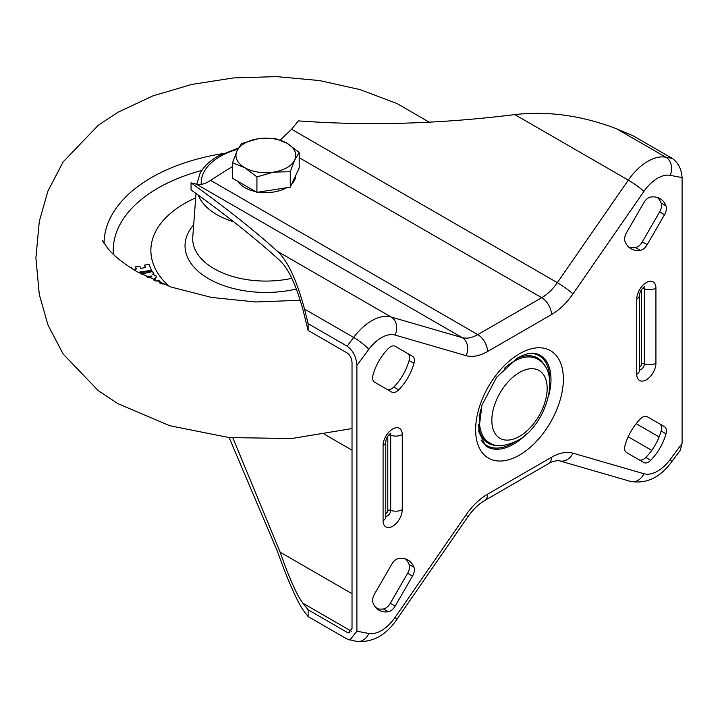 <?xml version="1.0" encoding="UTF-8"?>
<svg xmlns="http://www.w3.org/2000/svg" width="718" height="718" viewBox="0 0 718 718"><rect width="100%" height="100%" fill="white"/><g stroke="black" fill="none" stroke-linecap="round" stroke-linejoin="round"><path stroke-width="1.08" d="M391.786 564.16A9.199 5.313 -60 0 1 396.39 559.304A9.199 5.313 -60 0 1 398.687 558.469A37.103 21.423 -60 0 1 407.977 560.022A37.103 21.423 -60 0 1 413.972 567.292A9.199 5.313 -60 0 1 412.482 576.114L395.187 606.073A9.199 5.313 -60 0 1 388.294 611.763A37.103 21.423 -60 0 1 379.005 610.21A37.103 21.423 -60 0 1 373.01 602.94A9.199 5.313 -60 0 1 374.491 594.118L391.786 564.16M390.592 346.74A9.199 5.313 120 0 0 388.294 348.544A37.103 21.423 120 0 0 373.01 375.029A9.199 5.313 120 0 0 374.491 382.129L391.786 392.118A9.199 5.313 120 0 0 398.687 389.847A37.103 21.423 120 0 0 413.972 363.371A9.199 5.313 120 0 0 412.482 356.272L395.187 346.282A9.199 5.313 120 0 0 390.592 346.74M643.813 202.736A9.199 5.313 -60 0 1 648.417 197.881A9.199 5.313 -60 0 1 650.714 197.046A37.103 21.423 -60 0 1 660.004 198.599A37.103 21.423 -60 0 1 665.999 205.869A9.199 5.313 -60 0 1 664.509 214.691L647.214 244.65A9.199 5.313 -60 0 1 640.321 250.34A37.103 21.423 -60 0 1 631.032 248.787A37.103 21.423 -60 0 1 625.037 241.517A9.199 5.313 -60 0 1 626.518 232.695L643.813 202.736M642.619 417.149A9.199 5.313 120 0 0 640.321 418.962A37.103 21.423 120 0 0 625.037 445.438A9.199 5.313 120 0 0 626.518 452.537L643.813 462.527A9.199 5.313 120 0 0 650.714 460.265A37.103 21.423 120 0 0 665.999 433.78A9.199 5.313 120 0 0 664.509 426.68L647.214 416.691A9.199 5.313 120 0 0 642.619 417.149M232.865 437.935L280.173 552.205C284.606 565.093 288.896 576.096 293.043 585.197C296.615 593.256 299.918 599.27 302.951 603.246L308.121 609.806L308.121 616.565L304.522 611.969C301.048 607.311 297.225 600.266 293.043 590.833C288.133 580.045 283 567.058 277.642 551.864L229.132 437.558M356.9 365.354L356.9 631.203L368.81 633.464A32.193 18.587 120 0 0 395.079 617.417L466.054 514.887A50.592 29.205 -60 0 1 487.531 494.208L551.469 457.294A50.592 29.205 -60 0 1 572.955 453.166L643.929 473.745A32.193 18.587 120 0 0 670.199 459.457L682.1 443.455L682.1 177.606L670.199 175.345A32.193 18.587 120 0 0 657.598 178.226A32.193 18.587 120 0 0 643.929 191.392L572.955 293.922A50.592 29.205 -60 0 1 551.469 314.601L487.531 351.515A50.592 29.205 -60 0 1 466.054 355.643L395.079 335.064A32.193 18.587 120 0 0 381.402 337.684A32.193 18.587 120 0 0 368.81 349.352L356.9 365.354C356.281 356.846 353.032 350.456 347.144 346.202L308.121 323.665L304.522 309.09C296.794 280.325 287.837 261.119 277.642 251.488C254.881 230.9 226.017 208.023 191.051 182.839L196.427 184.203C200.546 185.19 205.285 183.916 210.643 180.389L477.775 334.615L541.713 297.701L299.191 157.682M628.753 247.1A37.103 21.423 120 0 0 635.439 247.53A9.199 5.313 120 0 0 642.341 241.831L659.636 211.873A9.199 5.313 120 0 0 661.116 203.05A37.103 21.423 120 0 0 657.401 197.468M659.636 423.862L664.509 426.68L659.636 423.862A9.199 5.313 -60 0 1 661.116 430.971A37.103 21.423 -60 0 1 645.832 457.447A9.199 5.313 -60 0 1 638.957 459.717M308.121 323.665L308.121 330.433L347.144 352.96C350.088 355.087 351.712 358.282 352.026 362.545L352.026 628.385L348.463 632.836L347.144 632.334L308.121 609.806M407.609 353.453L412.482 356.272L407.609 353.453A9.199 5.313 -60 0 1 409.089 360.553A37.103 21.423 -60 0 1 393.805 387.038A9.199 5.313 -60 0 1 386.93 389.309M376.726 608.523A37.103 21.423 120 0 0 383.412 608.954A9.199 5.313 120 0 0 390.314 603.255L407.609 573.296A9.199 5.313 120 0 0 409.089 564.474A37.103 21.423 120 0 0 405.374 558.891M659.115 436.939L636.148 423.683M643.929 191.392A13.795 1.589 34.7 0 0 628.313 180.128A45.988 26.548 -60 0 1 647.842 161.326A45.988 26.548 -60 0 1 665.837 157.215L672.344 158.454L633.321 135.917L616.717 128.854C582.163 115.571 548.184 110.814 514.779 114.584C440.197 123.909 368.065 126.009 298.365 120.884L291.607 129.249L557.339 282.668L628.313 180.128L514.779 114.584M672.344 158.454C678.232 162.708 681.481 169.089 682.1 177.606M682.1 443.455L680.26 450.303L671.51 462.06A13.795 2.226 -143.4 0 0 670.199 459.457M308.121 330.433L302.951 309.754C296.238 285.333 288.645 269.026 280.173 260.84C257.044 239.668 227.337 216.01 191.051 189.884L191.051 182.839M232.506 166.54A628.331 362.769 0 0 0 210.643 180.389M280.253 140.055L291.607 129.249M671.51 462.06C660.004 477.685 646.272 484.12 630.332 481.365L559.358 460.785C561 459.987 551.586 461.046 548.615 463.613L484.677 500.527C478.744 503.946 473.063 509.475 467.642 517.113L396.668 619.643C385.754 635.493 372.355 642.745 356.478 641.38L347.144 639.092L308.121 616.565M349.774 640.115L356.9 631.203M169.143 286.347A114.979 66.379 180 0 1 184.553 203.508A114.979 66.379 180 0 1 195.682 197.863M155.905 281.142L158.678 280.226L160.545 282.129L160.446 282.946M151.839 276.789L147.28 277.157M141.428 274.141L152.387 271.557L153.823 273.585L153.652 274.42M153.823 273.585L152.494 274.249L155.905 275.793L156.344 277.067L154.226 280.406M133.342 269.474L136.501 268.981L135.523 266.881L139.786 266.216L140.764 268.326L145.691 267.563L144.551 265.086L149.039 264.395L151.749 270.982L139.211 272.921M136.178 269.035L135.523 266.881M145.368 267.617L144.551 265.086M159.378 282.874L163.085 284.149M160.545 282.129L159.638 282.712M156.344 277.067L153.311 279.993M148.079 277.543L151.839 276.035L146.391 276.717M151.749 270.228L138.161 272.328M130.281 267.536L131.206 267.392L131.69 268.442M295.744 175.363A29.896 17.259 180 0 1 291.75 183.961M286.644 187.748A29.896 17.259 180 0 1 258.57 192.092M255.536 191.544A29.896 17.259 180 0 1 244.712 187.551A29.896 17.259 180 0 1 237.793 181.304M299.191 152.467L299.191 167.94L290.26 187.183L256.918 192.343L232.506 178.252L232.506 162.78L244.712 167.653A29.896 17.259 180 0 1 236.976 150.977A29.896 17.259 180 0 1 258.112 138.771A29.896 17.259 180 0 1 286.985 143.241A29.896 17.259 180 0 1 294.721 159.917A29.896 17.259 180 0 1 273.585 172.114L290.26 171.719L294.721 159.917L299.191 152.467L286.985 143.241L274.779 138.377L258.112 138.771L241.436 143.537L236.976 150.977L232.506 162.78M244.712 167.653A29.896 17.259 0 0 0 273.585 172.114L256.918 176.879L244.712 167.653M256.918 192.343L256.918 176.879M290.26 187.183L290.26 171.719M351.443 631.248L302.951 603.246M519.5 455.059A62.044 35.819 -60 0 1 475.63 429.732A62.044 35.819 -60 0 1 519.5 353.75A62.044 35.819 -60 0 1 563.37 379.077A62.044 35.819 -60 0 1 519.5 455.059M548.642 395.815A52.881 30.533 120 0 0 538.267 354.297L534.623 353.328C530.18 352.646 524.499 354.189 517.597 357.959L496.65 377.228L481.957 405.131L478.664 431.509L485.494 445.707A52.881 30.533 120 0 0 513.585 444.173A52.881 30.533 120 0 0 526.626 433.932M519.5 372.454A39.131 22.59 120 0 0 491.83 420.38A39.131 22.59 120 0 0 519.5 436.356A39.131 22.59 120 0 0 547.17 388.429A39.131 22.59 120 0 0 519.5 372.454M504.296 368.406A48.294 27.885 -60 0 1 513.585 361.558A48.294 27.885 -60 0 1 539.245 360.158C561.35 374.32 545.904 425.639 517.597 440.565C505.768 446.156 496.919 447.17 491.049 443.625A48.294 27.885 -60 0 1 480.728 409.233M481.015 440.008A51.965 30.003 120 0 0 513.002 443.078A51.965 30.003 120 0 0 514.384 442.252M549.719 381.052A51.965 30.003 120 0 0 531.087 353.274M516.206 358.794A49.21 28.415 -60 0 1 544.836 366.063M655.92 288.097L655.92 363.191A13.561 7.835 -60 0 1 646.326 379.804A13.561 7.835 -60 0 1 636.74 374.266L636.74 299.173A13.561 7.835 -60 0 1 646.326 282.56A13.561 7.835 -60 0 1 655.92 288.097A9.199 5.313 180 0 1 644.342 288.771A4.55 2.63 120 0 0 643.893 287.128M402.268 434.543L402.268 509.636A13.561 7.835 -60 0 1 392.674 526.249A13.561 7.835 -60 0 1 383.08 520.712L383.08 445.618A13.561 7.835 -60 0 1 392.674 429.005A13.561 7.835 -60 0 1 402.268 434.543A9.199 5.313 180 0 1 390.691 435.216A4.55 2.63 120 0 0 390.233 433.573M642.368 288.618A2.298 1.328 180 0 1 644.342 288.771L644.342 363.873A2.298 1.328 180 0 0 641.452 364.035L641.452 289.839M639.433 367.024A2.298 1.328 120 0 0 639.828 366.853A2.298 1.328 120 0 0 641.452 364.035M639.433 369.869A4.55 2.63 120 0 0 641.129 369.447A4.55 2.63 120 0 0 644.342 363.873A9.199 5.313 180 0 0 655.92 363.191M388.707 435.063A2.298 1.328 180 0 1 390.691 435.216L390.691 510.318A2.298 1.328 180 0 0 387.801 510.48L387.801 436.284M385.781 513.469A2.298 1.328 120 0 0 386.167 513.298A2.298 1.328 120 0 0 387.801 510.48M385.781 516.314A4.55 2.63 120 0 0 387.469 515.892A4.55 2.63 120 0 0 390.691 510.318A9.199 5.313 180 0 0 402.268 509.636M616.717 128.854L665.837 157.215A13.795 11.039 100.8 0 1 670.199 175.345M347.144 346.202L353.651 337.451A45.988 26.548 -60 0 1 371.646 320.784A45.988 26.548 -60 0 1 391.175 317.042A13.795 11.156 106.2 0 1 395.079 335.064M196.427 184.203L462.159 337.613L391.175 317.042L277.642 251.488M368.81 349.352A13.795 2.226 36.6 0 0 353.651 337.451L304.522 309.09M466.054 355.643A13.795 11.156 106.2 0 0 462.159 337.613A36.789 21.244 120 0 0 477.775 334.615A13.795 7.97 60 0 1 487.531 351.515M551.469 314.601A13.795 7.97 60 0 0 541.713 297.701A36.789 21.244 120 0 0 557.339 282.668A13.795 1.589 34.7 0 1 572.955 293.922M630.332 481.365A13.795 11.156 -73.8 0 0 643.929 473.745M559.358 460.785A13.795 11.156 -73.8 0 0 572.955 453.166M548.615 463.613A13.795 7.97 -120 0 0 551.469 457.294M484.677 500.527A13.795 7.97 -120 0 0 487.531 494.208M467.642 517.113A13.795 1.589 -145.3 0 0 466.054 514.887M396.668 619.643A13.795 1.589 -145.3 0 0 395.079 617.417M356.478 641.38A13.795 11.039 -79.2 0 0 368.81 633.464M390.96 433.089L390.771 433.214C387.828 435.341 386.158 438.222 385.781 441.857A9.199 5.313 180 0 1 383.08 445.618M385.781 441.857L385.781 516.96A9.199 5.313 180 0 1 383.08 520.712M644.611 286.644L644.423 286.769C641.479 288.896 639.819 291.777 639.433 295.412A9.199 5.313 180 0 1 636.74 299.173M639.433 295.412L639.433 370.515A9.199 5.313 180 0 1 636.74 374.266M498.965 445.519A49.21 28.415 -60 0 1 478.35 424.356M349.675 632.809L347.144 632.334M378.413 608.918L375.532 607.257M352.026 593.687L280.173 552.205M324.841 434.48L352.026 450.177M651.756 450.383L628.187 436.777M645.832 457.447L650.714 460.265M661.116 430.971L665.999 433.78M661.116 203.05L665.999 205.869M659.636 211.873L664.509 214.691M642.341 241.831L647.214 244.65M635.439 247.53L640.321 250.34M409.089 360.553L413.972 363.371M393.805 387.038L398.687 389.847M390.314 603.255L395.187 606.073M383.412 608.954L388.294 611.763M409.089 564.474L413.972 567.292M407.609 573.296L412.482 576.114M237.829 149.218A64.656 37.327 0 0 0 220.13 156.461A64.656 37.327 0 0 0 201.246 184.373M233.655 221.781A69.242 39.975 180 0 1 198.276 195.117M201.812 170.453A152.638 88.126 0 0 0 157.915 188.134A152.638 88.126 0 0 0 113.363 254.298M104.056 243.447A161.792 93.412 180 0 1 151.444 177.606A161.792 93.412 180 0 1 222.858 153.598M296.346 289.004A80.811 46.652 180 0 1 206.479 277.444A80.811 46.652 180 0 1 193.68 224.806M196.014 193.474L192.774 237.039A73.137 42.227 0 0 0 291.777 278.333M148.877 276.026L148.877 276.78M352.026 428.556L291.688 438.527L229.186 437.567L169.753 425.738L118.03 403.704L98.339 390.7L63.157 354.046L47.953 324.949L39.293 294.533L35.9 257.959L39.293 221.377L47.953 190.97L63.157 161.873L98.339 125.219L118.03 112.214L152.719 95.952L191.679 84.437L233.556 77.921L276.735 76.62L319.474 80.56L360.077 89.615L397.036 103.554L429.202 122.177M300.241 300.286L255.581 301.973L211.595 297.449L171.162 287.065L137.246 271.808C123.936 263.856 114.216 256.173 108.104 248.769L102.351 240.494M238.457 148.043L217.832 156.237C209.71 160.913 203.786 166.612 200.071 173.325L196.669 184.67"/></g></svg>
